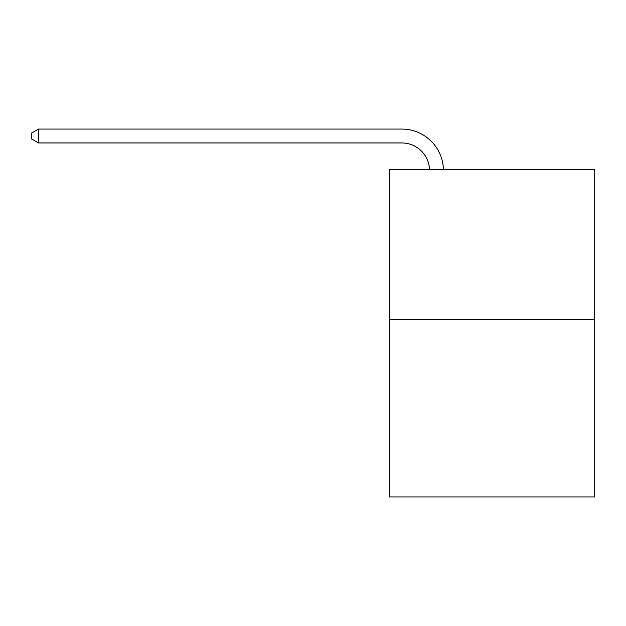 <?xml version="1.0" encoding="UTF-8"?>
<svg xmlns="http://www.w3.org/2000/svg" width="626" height="626" viewBox="0 0 626 626"><rect width="100%" height="100%" fill="white"/><g stroke="black" fill="none" stroke-linecap="round" stroke-linejoin="round"><path stroke-width="0.94" d="M594.7 319.299L594.7 169.427L389.325 169.427L389.325 496.927L594.7 496.927L594.7 319.299L389.325 319.299M429.538 169.427A27.755 27.755 0 0 0 401.814 142.955A27.755 27.755 0 0 1 429.538 169.427A27.755 27.755 0 0 0 401.814 142.955A27.755 27.755 0 0 1 429.538 169.427A27.755 27.755 0 0 0 401.814 142.955A27.755 27.755 0 0 1 429.538 169.427A27.755 27.755 0 0 0 401.814 142.955A27.755 27.755 0 0 1 429.538 169.427A27.755 27.755 0 0 0 401.814 142.955A27.755 27.755 0 0 1 429.538 169.427A27.755 27.755 0 0 0 401.814 142.955A27.755 27.755 0 0 1 429.538 169.427A27.755 27.755 0 0 0 401.814 142.955A27.755 27.755 0 0 1 429.538 169.427A27.755 27.755 0 0 0 401.814 142.955A27.755 27.755 0 0 1 429.538 169.427A27.755 27.755 0 0 0 401.814 142.955A27.755 27.755 0 0 1 429.538 169.427A27.755 27.755 0 0 0 401.814 142.955A27.755 27.755 0 0 1 429.538 169.427A27.755 27.755 0 0 0 401.814 142.955A27.755 27.755 0 0 1 429.538 169.427A27.755 27.755 0 0 0 401.814 142.955A27.755 27.755 0 0 1 429.538 169.427A27.755 27.755 0 0 0 401.814 142.955A27.755 27.755 0 0 1 429.538 169.427A27.755 27.755 0 0 0 401.814 142.955A27.755 27.755 0 0 1 429.538 169.427A27.755 27.755 0 0 0 401.814 142.955A27.755 27.755 0 0 1 429.538 169.427A27.755 27.755 0 0 0 401.814 142.955A27.755 27.755 0 0 1 429.538 169.427A27.755 27.755 0 0 0 401.814 142.955L38.515 142.955L31.3 138.792L31.3 133.236L38.515 129.073L401.814 129.073A41.629 41.629 0 0 1 443.419 169.427M38.515 129.073L401.814 129.073L38.515 129.073L401.814 129.073L38.515 129.073L401.814 129.073L38.515 129.073L401.814 129.073L38.515 129.073L401.814 129.073L38.515 129.073L401.814 129.073L38.515 129.073L401.814 129.073L38.515 129.073L401.814 129.073L38.515 129.073L401.814 129.073L38.515 129.073L401.814 129.073L38.515 129.073L401.814 129.073L38.515 129.073L401.814 129.073L38.515 129.073L401.814 129.073L38.515 129.073L401.814 129.073L38.515 129.073L401.814 129.073L38.515 129.073L401.814 129.073L38.515 129.073L38.515 142.955"/></g></svg>

